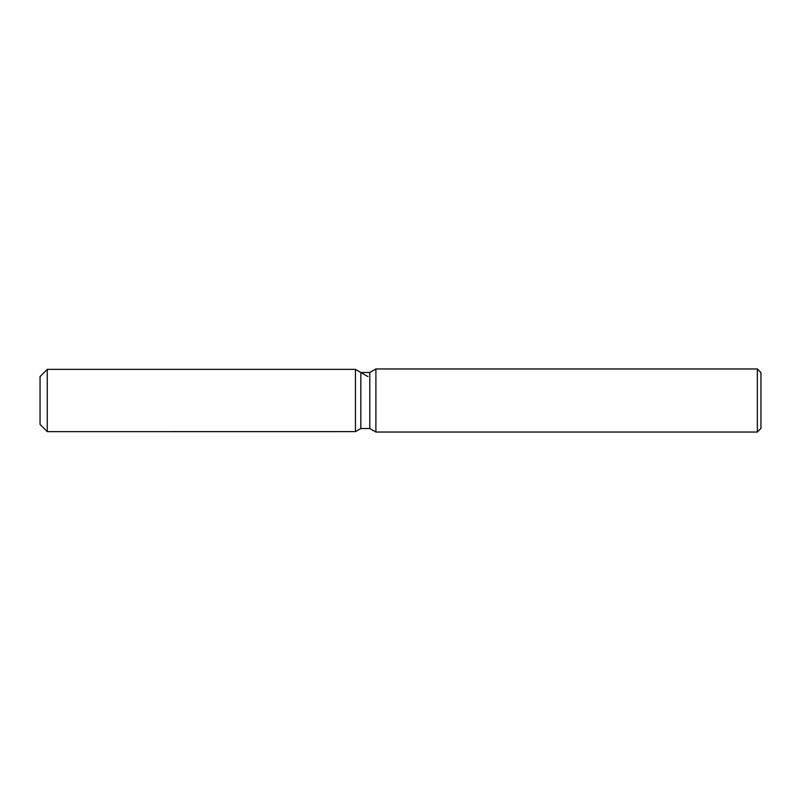 <?xml version="1.0" encoding="UTF-8"?>
<svg xmlns="http://www.w3.org/2000/svg" width="801" height="801" viewBox="0 0 801 801"><rect width="100%" height="100%" fill="white"/><g stroke="black" fill="none" stroke-linecap="round" stroke-linejoin="round"><path stroke-width="1.2" d="M360.84 372.475L360.84 428.525L355.444 431.629L47.259 431.639L40.05 424.42L40.05 376.58L47.259 369.361L355.444 369.361L360.84 372.475L369.802 372.475L375.899 368.961L757.345 368.961L760.95 372.565L760.95 428.435L757.345 432.039L375.899 432.039L369.802 428.525L360.84 428.525L355.444 431.629L355.444 369.361L367.929 376.58M369.802 428.525L369.802 372.475M375.899 432.039L375.899 368.961M757.345 432.039L757.345 368.961M355.444 431.639L355.444 369.361M47.259 431.639L47.259 369.361M40.05 424.42L40.05 376.58"/></g></svg>
